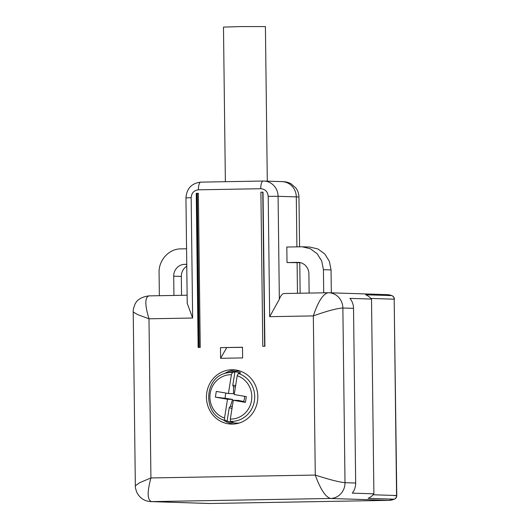<?xml version="1.0" encoding="UTF-8"?>
<svg xmlns="http://www.w3.org/2000/svg" width="530" height="530" viewBox="0 0 530 530"><rect width="100%" height="100%" fill="white"/><g stroke="black" fill="none" stroke-linecap="round" stroke-linejoin="round"><path stroke-width="0.79" d="M394.174 495.636L396.784 495.55L394.174 299.192A3.882 3.67 91.9 0 0 391.802 295.621A3.882 1.206 -68.3 0 1 391.935 295.647L387.099 294.634A15.529 14.674 91.9 0 1 391.802 295.621L365.647 294.773A15.529 14.674 91.9 0 1 371.51 299.072L349.926 298.37A15.529 14.674 91.9 0 1 353.53 308.354L355.67 483.029A15.529 14.674 91.9 0 1 352.304 493.138L373.889 493.834A15.529 14.674 91.9 0 1 368.138 498.339L394.293 499.18A3.882 1.159 66.4 0 0 394.459 499.154A3.882 3.882 0 0 0 396.784 495.55L396.572 495.53A3.882 3.67 91.9 0 1 394.293 499.18A15.529 14.674 91.9 0 1 388.927 500.36A3.882 1.272 89 0 0 388.947 500.36A3.882 1.272 89 0 0 388.967 500.36L394.459 499.154M371.51 299.072L373.889 493.834M187.229 303.332L192.635 318.033L148.983 318.802L150.924 477.947L315.277 475.065C320.358 489.144 325.44 496.948 330.515 498.472L388.927 500.36L209.9 503.5A3.882 1.272 -91 0 1 209.9 503.5A15.529 14.674 91.9 0 1 209.204 503.493L209.92 503.5A3.882 1.272 -91 0 0 209.94 503.5M328.004 292.745A15.529 14.674 91.9 0 1 328.693 292.745L328.004 292.745C322.902 294.07 318.013 301.795 313.329 315.913L315.277 475.065C329.156 479.557 339.061 482.101 345.003 482.684L355.67 483.029M296.906 246.854L296.296 196.895A15.529 14.674 -88.1 0 0 282.126 181.631C285.166 181.585 288.115 182.274 290.97 183.705L295.899 188.024C297.873 190.727 298.9 193.755 298.966 197.107A48.528 0.749 179.3 0 0 296.296 196.895L278.084 196.305L279.343 299.278L269.677 316.682L313.329 315.913C327.096 310.977 336.941 308.347 342.87 308.01L345.003 482.684A15.529 14.674 91.9 0 1 330.515 498.472L151.494 501.612A15.529 14.674 91.9 0 1 150.805 501.605C144.577 501.234 139.94 498.213 136.899 492.549C135.62 489.058 135.097 486.812 135.342 485.818L139.622 482.717L150.924 477.947C147.088 492.098 147.28 499.982 151.494 501.612L209.9 503.5L388.947 500.36M133.215 311.991L137.568 314.568L148.983 318.802C144.803 304.836 144.803 297.197 148.976 295.886L148.857 295.886C141.099 296.959 136.343 300.099 134.587 305.306C133.494 308.301 133.037 310.527 133.215 311.991L135.342 485.791M279.343 299.278A23.293 7.612 -91 0 1 284.226 293.507A23.293 7.612 -91 0 1 284.345 293.507M300.543 262.695L287.015 262.555L297.747 262.37A11.647 11.004 91.9 0 1 298.264 262.37A11.647 11.004 91.9 0 1 308.897 273.818L309.129 293.07M323.711 292.818L323.426 269.684L321.743 261.052L317.145 253.711L310.295 248.716L302.173 246.788L286.823 247.026L287.015 262.555M331.329 292.832L331.045 269.929L329.362 261.297L324.764 253.956L317.914 248.968L309.792 247.033L302.173 246.788M159.358 295.7L159.079 272.566C158.622 260.124 169.037 248.775 180.803 248.888L186.567 248.789M186.779 266.212A11.647 11.004 -88.1 0 0 181.326 276.435L181.552 295.309M186.752 264.318L184.566 264.351A11.647 11.004 -88.1 0 0 173.707 276.19L173.939 295.442M264.901 346.275L262.787 346.309L260.899 192.211L263.019 192.171L264.901 346.275M196.252 193.344L198.366 193.304L197.319 193.344L199.22 347.428L197.319 193.344L196.252 193.344L198.134 347.442L200.247 347.408L198.366 193.304M226.721 347.627L220.612 358.307L220.487 347.634L242.495 347.349M220.612 358.307L242.627 357.922L242.495 347.249L220.487 347.634M231.795 369.761A27.176 25.678 91.9 0 1 233.008 369.768A27.176 25.678 91.9 0 1 257.812 396.48A27.176 25.678 91.9 0 1 232.458 424.099A27.176 25.678 91.9 0 1 231.252 424.093A27.176 25.678 91.9 0 1 206.448 397.381A27.176 25.678 91.9 0 1 231.795 369.761M260.899 192.211L263.019 192.198M198.896 347.428L197.014 193.37M235.539 369.986A27.176 25.678 -88.1 0 0 224.216 373.703M222.732 419.594A27.176 25.678 -88.1 0 0 233.796 424.04M239.275 423.006A26.01 24.579 91.9 0 1 237.526 423.106A26.01 24.579 91.9 0 1 233.127 422.761A26.01 24.579 91.9 0 1 230.186 422.052L227.125 421.098A25.129 23.744 91.9 0 1 227.105 421.092L229.238 407.65L232.067 408.564M231.405 374.717L232.471 372.431L234.923 371.881L232.783 385.323L233.531 386.907L233.498 393.677L228.423 393.512L231.405 374.717A22.18 20.955 -88.1 0 0 210.191 393.293A22.18 20.955 -88.1 0 0 224.521 418.057L224.852 420.389C202.433 414.758 203.732 377.095 226.476 373.034L231.815 371.742A26.01 24.579 91.9 0 1 236.89 371.086A26.01 24.579 91.9 0 1 240.945 371.371M234.923 371.881A25.129 23.744 91.9 0 1 237.844 372.192A25.129 23.744 91.9 0 1 240.713 372.888L238.261 373.438L237.195 375.724L234.207 394.519L246.337 396.632L245.423 402.376L233.299 400.269L230.311 419.064A22.18 20.955 -88.1 0 0 251.525 400.488A22.18 20.955 -88.1 0 0 237.195 375.724M227.125 421.098A25.129 23.744 91.9 0 0 229.967 421.781A25.129 23.744 91.9 0 0 232.889 422.099L230.636 421.396L230.311 419.064M224.852 420.389L227.105 421.092M235.744 385.416L232.783 385.323M244.535 396.321A10.222 9.659 -88.1 0 1 243.575 401.482L238.374 400.428L233.299 400.269M225.992 393.088A10.222 9.659 -88.1 0 0 225.31 398.302L232.584 399.421L230.477 406.126L229.238 407.65M232.584 399.421L227.509 399.262L215.385 397.149L225.31 398.302M224.521 418.057L227.509 399.262M235.433 386.814A10.222 9.659 -88.1 0 0 233.531 386.907M243.575 401.482L245.423 402.376M230.477 406.126A10.222 9.659 -88.1 0 0 232.246 406.861M228.423 393.512L216.293 391.405L215.385 397.149M225.369 181.697L223.481 27.103L240.965 26.573L265.411 26.593L267.299 181.147M370.96 298.436L394.174 299.192L396.572 495.53L373.1 494.768M387.099 294.634L328.693 292.745A15.529 14.674 91.9 0 1 328.699 292.745A15.529 14.674 91.9 0 1 342.87 308.01L353.53 308.354M150.805 501.605A15.529 14.674 91.9 0 1 150.798 501.605L209.204 503.493M297.098 262.761L297.476 293.276M331.045 269.929L323.426 269.684M181.326 276.435L173.707 276.19M269.677 316.682L268.206 196.352C267.716 191.641 265.238 189.097 260.773 188.72L198.406 189.813C193.96 190.349 191.542 192.98 191.164 197.703L192.635 318.033M191.164 197.703L185.944 197.882L187.229 303.511M186.752 264.424L184.566 264.351M268.206 196.352L278.084 196.305A15.529 14.674 -88.1 0 0 263.913 181.041A15.529 14.674 -88.1 0 0 263.218 181.035A7.764 2.537 -91 0 0 263.178 181.035L200.81 182.128A7.764 2.537 -91 0 1 200.85 182.128L263.138 181.035M298.787 262.403L297.747 262.37M260.773 188.72A7.764 2.537 -91 0 1 263.178 181.035L282.126 181.631M198.406 189.813A7.764 2.537 -91 0 1 200.81 182.128C191.635 183.241 186.673 188.494 185.944 197.882M264.649 346.275L262.767 192.198M238.261 373.438A24.499 23.148 91.9 0 1 254.387 400.885A24.499 23.148 91.9 0 1 230.636 421.396M226.476 373.034A24.499 23.148 91.9 0 1 232.471 372.431M394.386 299.205A3.882 3.882 0 0 0 391.935 295.647M187.13 295.21L148.851 295.886M298.966 197.107L299.569 246.808M299.768 262.714L300.139 293.229M327.878 292.745L284.226 293.507"/></g></svg>
